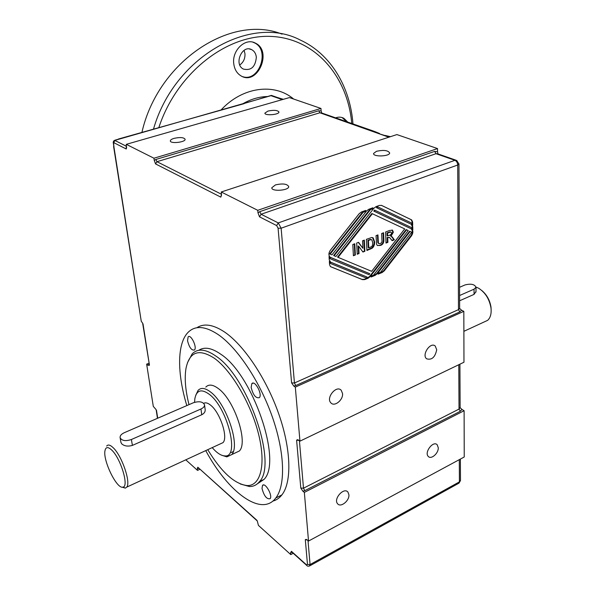 <?xml version="1.0" encoding="UTF-8"?>
<svg xmlns="http://www.w3.org/2000/svg" width="596" height="596" viewBox="0 0 596 596"><rect width="100%" height="100%" fill="white"/><g stroke="black" fill="none" stroke-linecap="round" stroke-linejoin="round"><path stroke-width="0.89" d="M114.201 140.559L270.971 95.673L282.288 99.629M114.946 140.164L118.731 139.121M113.233 142.198L113.545 141.2L114.201 141.431L113.925 142.735L126.225 148.993L126.285 144.336L153.939 158.216L320.968 108.45L321.132 110.953L318.763 110.781L319.888 112.778L321.579 112.949L373.737 131.165M126.598 146.363L115.229 140.626L114.201 141.431M115.229 140.626L115.78 140.09M113.233 142.206L113.612 143.591L113.925 142.735M142.615 323.159L141.259 321.266L113.218 142.384M113.963 146.817L113.612 143.591M476.025 287.078L478.737 288.285C485.397 292.636 489.487 299.252 491 308.132C491.566 313.645 490.463 317.705 487.684 320.328L483.781 322.131M491.156 310.278L491.015 307.298C489.949 300.421 486.91 294.849 481.896 290.572M475.995 291.496L474.051 294.387L459.613 300.771M459.546 287.309L465.059 284.918C470.996 283.48 474.647 284.27 476.003 287.279L474.058 289.172L459.59 295.519M291.824 552.015L291.422 551.307L290.602 552.812L292.1 552.269M293.225 553.274L290.774 554.6L290.602 552.812M320.968 108.45L289.41 97.588L126.285 144.336M437.963 153.902L437.568 151.794L434.648 151.399L436.004 153.694L437.762 153.828L455.962 160.19M434.648 151.399L259.714 211.677L257.986 212.817L259.513 216.84L261.1 214.255L436.004 153.694L454.927 160.317C456.603 161.129 457.534 162.693 457.713 165.018L458.957 163.848M257.986 212.817L257.748 210.314L437.524 148.568L437.568 151.794M291.6 382.908L293.806 386.066L295.787 385.545L294.446 382.99L291.6 382.908L278.079 228.208L276.648 225.564L278.272 222.919L261.1 214.255L259.714 211.677M295.787 385.545L459.799 311.917L461.535 310.196L459.65 308.482L458.488 309.637L294.446 382.99L281.126 228.208L278.079 228.208M461.535 310.196L463.822 311.343L295.318 387.117L293.806 386.066M156.1 409.616L153.291 406.39L146.653 364.149L148.866 363.255M149.022 364.238L147.979 365.229L149.462 365.251L142.63 323.181M147.979 365.229L146.653 364.149M141.259 321.266L113.59 146.407M290.774 554.6L258.418 525.389L257.293 521.001M257.263 520.941L197.79 467.212L197.276 468.739L198.691 468.329M199.794 469.32L197.514 470.393L197.276 468.739M295.318 387.117L299.952 441.159L298.477 440.042L297.404 439.729L296.607 440.161L298.976 440.414M299.952 441.159L463.971 362.234L463.822 311.343M300.794 488.064L302.902 491.223L304.772 490.672L303.498 488.191L300.794 488.064L296.607 440.161M304.772 490.672L460.268 411.315L461.922 409.415L460.142 407.657M461.922 409.415L464.105 410.726L304.347 492.4L302.902 491.223M304.347 492.4L308.527 541.064L307.104 539.834L305.301 539.633L307.312 540.013M308.527 541.064L464.239 456.99L464.105 410.726M321.758 113.016L321.132 110.953M318.763 110.781L155.817 159.482L154.252 160.443L155.571 163.93L156.957 161.687L319.888 112.778L388.875 137.199M154.252 160.443L153.939 158.216M221.526 195.153L220.796 197.134L221.511 194.4L221.243 191.986L257.748 210.314M437.524 148.568L396.884 134.577L221.243 191.986M282.914 99.443L271.418 95.397L270.971 95.673M244.144 103.652L118.41 139.032M389.553 136.976L378.549 133.579M197.514 470.393L185.796 459.821M196.859 327.748C203.959 323.069 213.212 324.507 224.618 332.054C243.906 345.151 266.345 378.445 278.764 413.967C291.22 449.496 291.958 482.194 281.893 494.903C279.368 498.122 276.343 500.193 272.804 501.102M372.977 208.689L370.451 209.613L334.132 255.758L335.921 256.496L373.804 208.339L376.024 206.648L379.421 205.404L381.693 205.456L411.687 219.917L412.626 222.003L412.708 225.251L411.508 223.016L377.76 206.879L376.97 207.885L411.821 224.536L412.745 226.607L412.827 229.84L411.635 227.62L375.07 210.306L374.281 211.312L411.665 229.013C413.326 230.771 413.259 233.051 411.471 235.86L384.293 270.83L382.155 272.521L378.147 274.145L378.11 273.281L380.546 272.298L411.732 232.187L410.145 231.442L377.313 273.653L375.16 275.359L371.114 276.998L371.07 276.134L373.528 275.136L408.23 230.548L406.636 229.795L370.265 276.507L368.097 278.22L364.752 279.576L362.495 279.651L330.415 266.583L329.573 264.676L329.35 261.339L330.773 263.603L366.391 278.086L367.166 277.088L330.683 262.21L329.26 259.945L329.044 256.585L330.467 258.865L369.021 274.704L369.796 273.713L330.08 257.196C328.456 255.319 328.538 253.017 330.34 250.275L359.187 213.681L361.437 211.975L365.646 210.433L365.691 211.356L363.143 212.288L330.184 254.12L331.979 254.865L366.525 210.999L368.76 209.3L372.94 207.773L372.977 208.689L369.922 209.382L333.626 255.498L334.132 255.758M335.585 117.844C338.55 116.809 341.299 116.95 343.825 118.269L347.759 122.091M233.744 63.578C231.918 50.288 245.47 37.511 255.297 43.076C272.797 50.98 257.584 85.995 241.097 75.93C236.91 73.435 234.459 69.322 233.744 63.578M282.064 34.136C230.935 13.574 157.94 61.47 141.915 132.386M189.006 404.639C185.371 390.276 184.373 378.155 186.012 368.283C189.521 351.625 199.012 348.302 214.471 358.338C231.397 370.488 250.923 403.529 258.515 433.933C266.211 464.388 260.713 485.963 247.28 485.576C234.608 484.123 221.429 472.159 207.751 449.675M240.292 483.989L249.441 486.53C253.464 486.574 256.794 484.95 259.439 481.657C277.825 463.815 247.78 376.545 215.856 356.065C205.665 348.98 197.768 348.243 192.18 353.86L187.479 362.726M205.791 387.095C208.719 384.062 212.854 384.524 218.196 388.465C234.176 399.551 248.539 442.232 239.354 451.001L234.533 453.273M198.766 350.306C204.339 346.581 211.617 347.848 220.609 354.106C252.659 374.437 282.593 461.49 264.035 479.393L257.196 483.937M194.557 402.315L194.87 398.582C196.613 390.157 201.314 388.667 208.98 394.098C227.456 407.21 240.151 458.212 224.699 455.888C220.982 455.687 216.817 452.93 212.206 447.618M221.846 455.292L226.867 456.871L231.643 454.636C240.68 445.912 226.219 403.06 210.358 391.855C205.046 387.869 200.956 387.385 198.073 390.395L195.756 395.29M203.743 403.328C205.471 402.337 207.684 402.896 210.381 404.997C219.894 411.925 228.424 437.419 223.016 442.627L220.192 443.931M111.683 450.032C120.72 458.302 129.28 486.79 122.91 487.126C116.861 489.413 102.616 460.09 105.023 450.509C105.857 446.821 108.085 446.665 111.683 450.032M122.173 487.163L125.354 488.131L126.769 487.096C131.001 482.306 121.77 455.56 113.128 447.671C110.178 444.847 108.025 444.311 106.677 446.054M204.54 404.855C204.614 406.457 203.422 407.835 200.971 408.99L131.396 439.513C125.577 441.413 121.815 440.809 120.116 437.71C119.893 435.788 121.264 434.126 124.229 432.733L193.327 402.762C199.235 400.952 202.975 401.652 204.54 404.855L205.188 409.757C205.329 411.799 204.182 413.468 201.739 414.749L132.401 445.398C127.954 446.657 124.408 446.151 121.763 443.886L120.958 442.485M239.771 64.957C243.451 62.334 245.187 58.587 244.971 53.722L244.092 50.325M267.962 111.072C273.922 109.858 277.587 110.171 278.95 112.018C279.256 114.782 264.527 115.922 264.9 113.106L267.962 111.072M174.047 138.369C180.037 137.08 183.724 137.371 185.118 139.24C185.766 142.243 170.285 144.016 170.337 140.924C170.352 139.978 171.588 139.121 174.047 138.369M275.434 184.916C282.668 183.277 287.101 183.829 288.732 186.57C289.03 190.593 271.299 191.838 271.798 187.762L275.434 184.916M376.501 151.287C383.705 149.775 388.093 150.341 389.68 152.993C389.538 156.577 372.701 157.039 373.603 153.44L376.501 151.287M389.181 237.342L387.199 237.484L387.37 242.088L385.992 242.624M391.177 236.254L393.859 239.57L391.877 240.337M387.72 237.73L387.899 242.334L386.007 243.064L385.582 232L389.568 230.473L392.526 230.22L391.997 229.981L392.824 231.941L390.477 235.956L391.952 236.657L394.381 239.808L392.146 240.68L389.598 237.536L387.199 237.484M387.027 232.909L387.132 235.725L389.054 235.427C390.983 234.727 391.773 233.937 391.416 233.066L391.08 232.209L389.881 231.851L387.027 232.909L387.549 233.155L387.653 235.964M390.812 232.09L389.881 231.851M394.381 239.808L393.859 239.57M387.899 242.334L387.37 242.088M390.41 232.09L387.549 233.155M392.526 230.22L393.353 232.179L391.006 236.195M353.406 255.744L352.802 244.524L354.769 243.771L355.365 254.976L353.406 255.744M355.365 254.976L353.383 255.297M354.277 243.958L354.851 254.723M329.134 257.986L330.154 258.709M367.166 277.088L330.281 261.987M329.439 262.724L330.266 263.335M406.636 229.795L406.107 229.564L369.751 276.239L367.583 277.952L364.245 279.308L361.981 279.382L330.564 266.703M410.145 231.442L409.616 231.211L376.799 273.393L374.646 275.099L371.092 276.537M375.07 210.306L374.541 210.068L373.752 211.081L411.136 228.782C412.79 230.533 412.73 232.82 410.942 235.621L383.779 270.569L381.641 272.26L378.125 273.683M377.76 206.879L377.231 206.656L376.441 207.661L411.292 224.305L412.216 226.368L412.261 228.112M381.365 205.322L411.158 219.686L412.089 221.772L412.141 223.515M372.425 207.959L372.448 208.458M365.139 210.619L365.169 211.126L362.614 212.057L329.677 253.859L330.184 254.12M369.796 273.713L330.363 257.412M371.852 213.495L337.545 257.122L371.651 271.329L404.714 228.894L371.852 213.495M374.281 211.312L373.752 211.081M372.381 213.726L338.051 257.383M376.97 207.885L376.441 207.661M363.143 212.288L362.614 212.057M365.691 211.356L365.169 211.126M370.451 209.613L369.922 209.382M362.912 248.309L362.539 240.806L364.342 240.114L364.879 251.281L362.942 252.034L358.673 246.215L359.045 253.546L357.242 254.246L356.661 243.049L358.561 242.319L362.912 248.309L358.3 242.423M359.045 253.546L357.22 253.799M358.673 246.215L358.159 245.962L358.531 253.293M364.879 251.281L362.681 251.676M363.843 240.307L364.365 251.028M383.064 232.962L383.28 238.355C383.682 242.147 382.55 244.427 379.868 245.187L377.41 245.537M377.447 235.107L377.834 242.52L378.683 243.459M378.356 242.766L378.795 243.511L380.255 243.555C381.701 243.041 382.252 241.738 381.917 239.644L381.671 233.49L383.578 232.768L383.809 238.594C384.211 242.393 383.072 244.673 380.39 245.44L377.32 245.47L376.598 244.323L376.031 235.644L377.953 234.913L378.356 242.766L377.834 242.52M366.391 239.331L371.762 237.491L373.215 237.953L374.66 241.946L374.474 244.42L373.543 246.781L372.239 248.182L366.92 250.491L366.391 239.331M372.53 237.588L374.139 241.7L373.953 244.174L373.022 246.528L371.718 247.929L366.898 250.044M372.679 242.602L371.859 239.875L370.362 239.406L367.896 240.24L368.239 247.608L368.76 247.861L371.36 246.737C372.291 246.371 372.731 244.993 372.679 242.602M371.42 239.666L370.362 239.406M370.883 239.652L368.417 240.486L368.76 247.861M368.417 240.486L367.896 240.24M438.276 447.745C438.619 453.265 431.206 459.799 428.323 456.469C423.92 452.573 433.188 440.332 437.181 444.75L438.276 447.745M348.906 494.732C349.591 500.759 340.629 507.926 337.582 503.732C333.119 498.986 343.952 486.85 347.937 492.102L348.906 494.732M436.712 349.755C435.125 357.324 431.742 360.334 426.565 358.777C421.461 354.791 430.535 341.501 435.244 346.053L436.712 349.755M342.558 393.598C343.274 400.043 334.401 407.128 330.884 402.866C325.639 397.875 336.449 384.74 341.225 390.276L342.558 393.598M251.154 387.415L251.832 383.668C254.79 379.719 262.724 394.328 259.387 397.629C255.855 398.515 253.114 395.111 251.154 387.415M187.539 340.726L188.142 336.889C190.809 333.7 197.425 347.468 194.445 350.023C191.569 350.582 189.267 347.475 187.539 340.726M262.017 488.467L262.501 485.479C264.967 481.739 272.961 495.581 270.115 498.703C266.74 499.396 264.043 495.984 262.017 488.467M390.44 136.685L385.247 135.471M186.816 405.585C177.034 373.327 176.967 343.303 188.209 332.24C195.332 325.267 205.352 326.064 218.255 334.617C237.446 347.826 259.856 381.284 272.335 416.924C284.843 452.573 285.715 485.323 275.784 498.003C261.331 517.432 227.918 491.894 205.747 450.606M346.85 121.778L342.007 117.524M242.647 76.653C259.066 82.419 270.48 49.908 254.403 42.823L252.868 42.189M256.34 57.216C255.93 53.662 254.403 51.152 251.75 49.684C242.155 44.193 233.476 64.323 243.369 69.069C251.11 70.857 255.431 66.901 256.34 57.216M474.058 289.172L474.051 294.387M126.657 147.458L126.225 148.993M459.799 311.917L458.488 309.637L457.713 165.018L281.126 228.208L278.272 222.919L454.927 160.317L456.7 160.451L458.957 164.071L459.65 308.199M256.98 520.375L197.79 467.212M460.268 411.315L459.024 409.087L303.498 488.191L299.416 440.749M460.127 407.5L459.024 409.087L458.786 364.73M155.817 159.482L156.957 161.687L221.496 194.266M155.571 163.93L220.796 197.134M374.452 131.418L372.731 131.262M157.709 418.213L156.48 410.279M305.301 539.633L307.469 564.397L306.493 564.852L291.422 551.307M259.513 216.84L276.648 225.564M149.462 365.251L143.003 323.814M460.477 480.19L458.436 483.43M309.331 566.066L310.069 564.554L308.005 540.617M307.469 564.397L310.069 564.554L459.412 481.873L459.293 459.665M306.918 565.574L306.493 564.852M352.966 123.908C350.269 87.217 330.936 53.96 300.108 39.954C250.789 14.013 174.047 56.925 153.5 129.109M158.827 127.604C176.558 73.412 226.607 34.203 271.009 36.416C315.567 38.3 347.773 76.832 351.752 123.491M293.649 99.048C274.488 82.732 242.46 86.688 221.012 110.022M388.108 237.58L387.579 237.335M389.024 232.589L388.503 232.343M393.181 238.102L392.652 237.864M393.353 232.179L392.824 231.941M411.285 228.782L410.748 228.551M411.471 235.86L410.942 235.621M384.293 270.83L383.779 270.569M382.155 272.521L381.641 272.26M377.313 273.653L376.799 273.393M375.16 275.359L374.646 275.099M370.265 276.507L369.751 276.239M368.097 278.22L367.583 277.952M364.752 279.576L364.245 279.308M362.495 279.651L361.981 279.382M412.626 222.003L412.089 221.772M411.426 219.76L410.89 219.529M330.81 257.651L330.407 257.442M412.745 226.607L412.216 226.368M411.545 224.372L411.009 224.141M383.809 238.594L383.28 238.355M380.39 245.44L379.868 245.187M378.207 240.948L377.678 240.702M374.66 241.946L374.139 241.7M374.474 244.42L373.953 244.174M370.548 249.076L370.027 248.83M372.239 248.182L371.718 247.929M373.543 246.781L373.022 246.528M369.282 240.151L368.76 239.905M132.401 445.398L131.396 439.513M200.971 408.99L201.739 414.749M242.565 103.927C250.633 99.234 258.828 96.776 267.15 96.53M277.326 97.491L283.346 99.323M114.194 140.567L113.568 141.163M491.015 307.298L491 308.132M463.882 331.324L487.684 320.328M475.995 292.055L476.003 287.279M291.735 551.933L306.679 565.366C307.268 566.282 308.326 566.423 309.86 565.79L459.054 483.095L460.477 480.54L460.373 459.076M157.456 418.325L156.145 409.705M233.274 451.567L231.181 452.55M297.411 439.729L297.888 439.751M460.127 407.649L459.918 364.186M305.979 539.387L306.426 539.432M271.165 95.464L243.786 103.585M379.525 133.482L374.467 131.418M247.28 485.576L249.441 486.53M259.439 481.657L264.035 479.393M224.699 455.888L226.867 456.871M231.643 454.636L239.354 451.001M122.91 487.126L125.354 488.131M126.769 487.096L223.016 442.627M391.43 236.418L391.952 236.657M411.665 229.013L411.136 228.782M330.206 263.261L329.7 262.992M329.916 258.53L329.402 258.262M411.687 219.917L411.158 219.686M411.821 224.536L411.292 224.305M378.266 243.265L378.795 243.511M372.694 237.707L373.215 237.953M120.981 442.619L120.116 437.71M251.832 383.668L253.069 383.131M262.501 485.479L263.529 484.965M275.784 498.003L281.893 494.903M343.825 118.269L342.916 117.948M255.297 43.076L254.403 42.823M249.344 48.961L251.75 49.684"/></g></svg>
